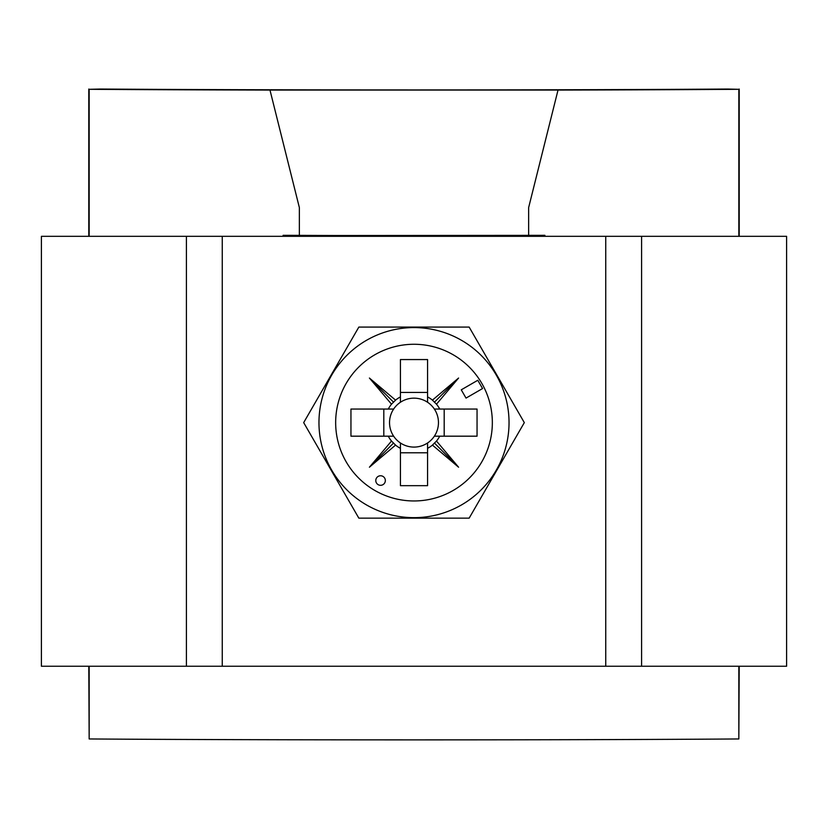 <?xml version="1.0" encoding="UTF-8"?>
<svg xmlns="http://www.w3.org/2000/svg" width="828" height="828" viewBox="0 0 828 828"><rect width="100%" height="100%" fill="white"/><g stroke="black" fill="none" stroke-linecap="round" stroke-linejoin="round"><path stroke-width="1.24" d="M641.596 236.322L641.596 666.24L786.6 666.24L786.6 236.322L41.4 236.322L41.4 666.24L605.744 666.24L605.744 236.322M641.596 666.24L605.744 666.24M222.256 236.322L222.256 666.24M186.403 666.24L186.403 236.322M385.341 480.54A4.782 4.782 0 0 0 380.559 475.758A4.782 4.782 0 0 0 375.788 480.54A4.782 4.782 0 0 0 380.559 485.311A4.782 4.782 0 0 0 385.341 480.54M318.966 422.622A95.034 95.034 0 0 0 414 517.655A95.034 95.034 0 0 0 509.034 422.622A95.034 95.034 0 0 0 414 327.588A95.034 95.034 0 0 0 318.966 422.622M358.845 518.152L303.679 422.622L358.845 327.081L469.155 327.081L524.321 422.622L469.155 518.152L358.845 518.152M393.642 409.053A24.467 24.467 0 0 0 400.431 442.98L400.431 485.674L427.569 485.674L427.569 442.98A24.467 24.467 0 0 0 434.358 436.18L477.052 436.18L477.052 409.053L434.358 409.053A24.467 24.467 0 0 0 393.642 409.053L350.948 409.053L350.948 436.18L393.642 436.18M434.358 436.18A24.467 24.467 0 0 0 434.358 409.053M492.339 422.622A78.339 78.339 0 0 0 414 344.272A78.339 78.339 0 0 0 335.661 422.622A78.339 78.339 0 0 0 414 500.961A78.339 78.339 0 0 0 492.339 422.622M400.431 402.253L400.431 359.559L427.569 359.559L427.569 402.253M400.431 392.431L427.569 392.431M383.809 436.18L383.809 409.053M400.431 442.98A24.467 24.467 0 0 0 427.569 442.98M427.569 452.802L400.431 452.802M461.258 389.822L466.029 398.092L482.579 388.539L477.797 380.269L461.258 389.822M388.28 436.18A29.073 29.073 0 0 0 391.509 441.055L369.412 467.209L395.567 445.102A29.073 29.073 0 0 0 400.431 448.341M400.431 396.902A29.073 29.073 0 0 0 395.567 400.131L369.412 378.034L391.509 404.188A29.073 29.073 0 0 0 388.28 409.053M439.72 409.053A29.073 29.073 0 0 0 436.491 404.188L458.588 378.034L432.433 400.131A29.073 29.073 0 0 0 427.569 396.902M427.569 448.341A29.073 29.073 0 0 0 432.433 445.102L458.588 467.209L436.491 441.055A29.073 29.073 0 0 0 439.72 436.18M444.191 409.053L444.191 436.18M391.509 404.188L395.567 400.131M395.567 445.102L391.509 441.055M436.491 441.055L432.433 445.102M432.433 400.131L436.491 404.188M434.421 402.201L458.588 378.034M434.421 443.042L458.588 467.209M393.579 443.042L369.412 467.209M393.579 402.201L369.412 378.034M516.744 235.535L544.886 235.318A429.918 2.65 180 0 1 528.647 235.338L528.647 207.569L558.02 90.066A429.918 2.65 0 0 0 738.835 89.31L727.533 89.041A414.642 2.556 180 0 1 100.467 89.041L89.165 89.31A429.918 2.65 0 0 0 269.98 90.066L299.353 207.569L299.353 235.359A429.918 2.65 180 0 1 283.114 235.318L283.114 236.322M342.357 236.322L342.347 235.535L299.353 235.359M311.256 235.535L528.647 235.359M88.793 666.24L89.165 738.959L89.165 666.24M89.165 236.322L89.165 89.31M89.165 738.959A429.918 2.65 0 0 0 738.835 738.959L738.835 666.24M738.835 236.322L738.835 89.31M738.835 738.959L739.207 666.24M739.207 236.322L739.207 89.041M88.793 236.322L88.793 89.041M558.02 90.066L269.98 90.066M544.886 236.322L544.886 235.721M342.347 235.721L283.114 235.721M485.643 236.322L485.653 235.721"/></g></svg>
